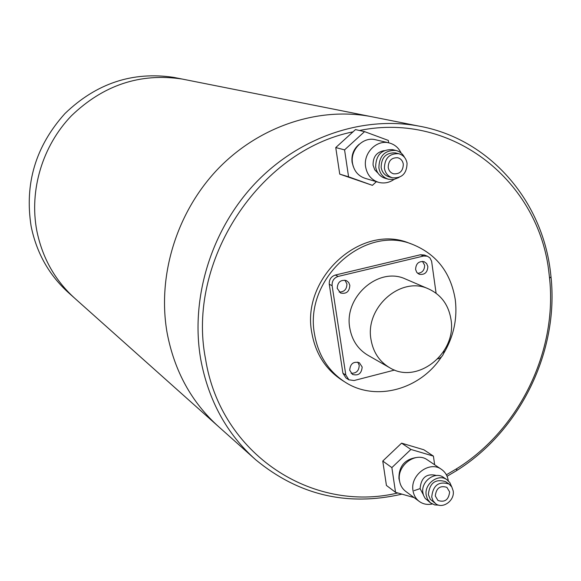 <?xml version="1.0" encoding="UTF-8"?>
<svg xmlns="http://www.w3.org/2000/svg" width="581" height="581" viewBox="0 0 581 581"><rect width="100%" height="100%" fill="white"/><g stroke="black" fill="none" stroke-linecap="round" stroke-linejoin="round"><path stroke-width="0.87" d="M218.935 426.955C191.672 402.589 174.394 371.208 167.103 332.811C157.139 276.222 176.399 212.915 217.127 169.805C257.993 126.803 317.211 106.81 369.981 116.382L374.818 117.34L369.981 116.382C317.211 106.81 257.993 126.803 217.127 169.805C176.399 212.915 157.139 276.222 167.103 332.811C174.394 371.208 191.672 402.589 218.935 426.955L254.05 458.293M185.644 79.742L182.078 79.031C140.246 72.763 103.338 85.037 71.347 115.851C42.384 145.969 29.115 190.386 36.806 230.737C42.398 258.124 55.231 280.812 75.319 298.787C55.231 280.812 42.398 258.124 36.806 230.737C29.115 190.386 42.384 145.969 71.347 115.851C103.338 85.037 140.246 72.763 182.078 79.031L173.835 77.396C132.7 71.231 96.424 83.265 64.999 113.506C35.695 146.063 24.402 183.654 31.127 226.285C36.632 253.185 49.262 275.481 69.016 293.158L74.186 297.77M410.702 243.708L409.111 243.112C361.208 223.191 300.936 277.921 311.808 332.753C315.527 353.706 325.694 369.581 342.325 380.366L344.148 381.528M443.535 353.676C453.681 336.631 457.581 318.555 455.235 299.447C450.725 272.438 436.411 254.057 412.292 244.296C364.2 224.295 303.667 279.301 314.568 334.373C318.294 355.427 328.497 371.368 345.194 382.196C375.573 401.914 420.208 389.655 441.502 356.843M446.368 474.808L456.811 468.642C519.305 429.642 557.462 351.338 549.561 278.19L549.081 273.941C539.851 181.991 453.086 111.298 359.472 130.485M353.023 131.836C258.915 150.675 186.232 261.748 205.565 359.087C220.519 454.233 312.302 513.488 397.818 492.971M447.072 476.282L456.637 470.595C520.227 430.891 559.031 351.251 551.006 276.81L550.519 272.489C542.356 200.191 489.006 138.278 418.073 125.939C361.963 115.764 298.656 137.37 254.798 183.749C211.077 230.236 190.234 298.423 200.692 359.123C208.354 400.309 226.684 433.847 255.684 459.753C298.678 495.215 347.423 506.676 401.929 494.14M414.086 490.669L420.099 488.606L423.309 494.685M177.343 78.094L173.835 77.396M415.597 269.482L416.788 272.416L419.199 274.268C424.631 275.074 427.514 272.496 427.856 266.526L426.636 263.542L424.159 261.69C418.763 260.963 415.909 263.556 415.597 269.482M417.63 273.317C422.271 272.896 424.595 270.201 424.609 265.234L422.503 261.341M349.711 370.199L352.449 374.418C358.339 376.03 361.578 373.561 362.166 367.003L359.334 362.726C353.473 361.2 350.27 363.699 349.711 370.199M351.084 373.256C356.335 373.467 359.043 370.794 359.211 365.246L357.773 362.116M337.22 288.358L340.553 293.013C346.334 294.197 349.428 291.633 349.842 285.322L348.694 282.482L346.399 280.601C340.662 279.519 337.605 282.105 337.22 288.358M339.144 292.054C344.25 292.025 346.835 289.309 346.915 283.92L344.911 280.158M450.972 319.383C448.554 304.756 441.001 294.56 428.306 288.793C400.89 275.83 364.875 307.429 370.998 339.522C373.184 352.289 379.466 361.716 389.844 367.817C417.39 384.847 457.065 353.059 450.972 319.383M406.155 279.301L405.349 278.953C378.667 266.359 343.763 296.869 349.777 327.945C351.926 340.313 358.056 349.464 368.151 355.398L389.183 367.439M436.091 293.231L431.61 261.225L429.955 257.92L427.427 256.206L423.672 256.003L338.207 276.411C333.893 277.914 331.86 281.008 332.121 285.685L345.818 375.021L348.89 379.807L354.061 380.533L394.63 370.039M423.672 256.003L420.433 254.761L335.324 275.045L338.207 276.411M332.121 285.685L329.267 284.276L342.928 373.22L345.818 375.021M437.813 358.876L438.089 358.804C441.756 357.54 443.739 354.897 444.044 350.873M329.267 284.276C329.006 279.621 331.025 276.549 335.324 275.045M420.433 254.761L424.326 255.023M348.789 379.742L345.993 377.977L342.928 373.22M388.217 167.481C388.827 170.785 390.628 172.898 393.606 173.821C399.888 174.184 403.127 170.959 403.308 164.147C402.684 160.763 400.832 158.628 397.753 157.741C391.543 157.502 388.362 160.748 388.217 167.481M407.07 163.312C406.126 158.214 403.33 155.004 398.668 153.689C389.386 153.377 384.637 158.25 384.426 168.316C385.341 173.24 388.021 176.406 392.458 177.808C401.907 178.396 406.78 173.566 407.07 163.312M395.668 152.948L395.32 152.868C386.082 152.556 381.354 157.407 381.143 167.415C382.058 172.317 384.724 175.469 389.147 176.871L392.124 177.713M404.514 157.349C402.582 153.689 399.699 151.387 395.85 150.443C384.775 150.101 379.117 155.926 378.885 167.916C379.974 173.777 383.155 177.554 388.435 179.246L393.853 179.493L399.031 177.437M392.945 149.738L392.531 149.637C381.506 149.295 375.878 155.091 375.646 167.03C376.735 172.862 379.909 176.617 385.159 178.302L388.043 179.13M384.223 150.602C376.582 152.062 372.871 156.935 373.089 165.215L374.76 169.848L378.071 173.247M401.166 153.086C398.544 147.618 394.412 144.204 388.762 142.839C376.35 139.658 363.161 153.297 365.616 166.856C367.112 174.837 371.441 180.001 378.616 182.347C384.012 183.734 389.132 182.768 393.976 179.471M375.769 139.81L375.203 139.68C363.002 136.55 350.074 149.905 352.5 163.196C353.982 171.01 358.245 176.072 365.289 178.382L378.078 182.187M359.298 144.19C353.706 148.845 351.294 154.836 352.071 162.164L353.27 166.478M388.667 142.817L388.326 140.428L364.57 131.626L344.569 149.869L348.578 176.813L372.399 185.339L376.372 181.686M372.399 185.339L339.74 174.133L335.753 147.567L355.485 129.592L364.57 131.626M344.569 149.869L335.753 147.567M348.578 176.813L339.74 174.133M435.307 495.985L437.951 500.466C444.814 502.667 448.706 499.813 449.621 491.918L446.883 487.35C440.049 485.258 436.186 488.134 435.307 495.985M453.187 490.901L451.807 486.951L449.048 484.031C438.8 480.93 433.019 485.251 431.719 497.002L433.041 500.822L435.648 503.698C442.773 509.377 454.981 500.437 453.187 490.901M449.048 484.031L445.612 481.671C435.401 478.577 429.649 482.876 428.357 494.576L430.296 499.311L435.648 503.698M451.633 486.667L449.883 482.666L446.891 479.674C438.343 473.239 424.05 483.915 426.214 495.179L427.456 499.137L430.361 502.761L434.639 504.904L438.873 505.158M443.623 477.444L443.477 477.35C434.966 470.937 420.738 481.555 422.888 492.775L423.578 495.47L425.198 498.418L430.884 503.161M436.563 475.498C426.628 473.094 421.138 477.466 420.092 488.606M448.285 480.792L448.271 480.661C447.493 475.723 445.184 471.925 441.335 469.274C429.562 460.53 410.019 475.164 413.004 490.604C413.745 495.237 415.865 498.868 419.359 501.505C423.15 504.17 427.456 505.005 432.264 504.01M427.536 459.985L427.34 459.847C415.749 451.241 396.554 465.563 399.51 480.719C400.251 485.273 402.335 488.839 405.77 491.432L419.177 501.367M416.112 457.574C404.572 459.448 398.842 466.434 398.922 478.533L399.619 481.402M434.653 464.778L433.419 456.114L423.832 449.759L401.58 443.158L382.763 461.045L386.423 485.447L395.538 492.325L414.093 497.597M433.419 456.114L410.912 449.454L401.58 443.158M410.912 449.454L391.863 467.603L382.763 461.045M391.863 467.603L395.538 492.325M418.073 125.939L182.078 79.031M217.396 425.582L75.319 298.787M409.111 243.112L412.292 244.296M549.561 278.19L551.006 276.81M456.811 468.642L456.637 470.595M428.306 288.793L405.349 278.953M427.427 256.206L424.174 254.965M398.668 153.689L395.32 152.868M395.85 150.443L392.531 149.637M388.762 142.839L375.203 139.68M446.891 479.674L443.477 477.35M441.335 469.274L427.34 459.847"/></g></svg>
